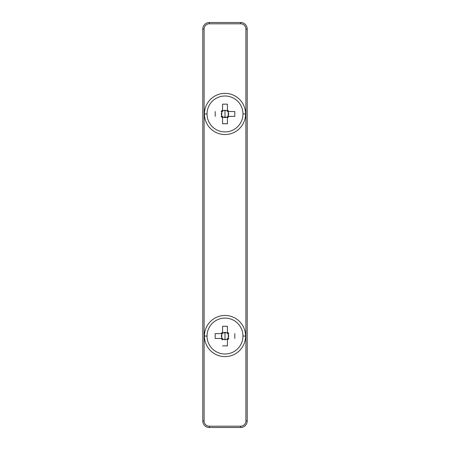<?xml version="1.0" encoding="UTF-8"?>
<svg xmlns="http://www.w3.org/2000/svg" width="450" height="450" viewBox="0 0 450 450"><rect width="100%" height="100%" fill="white"/><g stroke="black" fill="none" stroke-linecap="round" stroke-linejoin="round"><path stroke-width="0.67" d="M242.966 113.951L245.576 113.951A20.576 20.576 0 0 1 225 134.528A20.576 20.576 0 0 1 204.424 113.951A20.576 20.576 0 0 0 225 134.528A20.576 20.576 0 0 0 245.576 113.951A20.576 20.576 0 0 0 225 93.375A20.576 20.576 0 0 0 204.424 113.951L207.034 113.951M242.966 336.049L245.576 336.049A20.576 20.576 0 0 1 225 356.625A20.576 20.576 0 0 1 204.424 336.049A20.576 20.576 0 0 0 225 356.625A20.576 20.576 0 0 0 245.576 336.049A20.576 20.576 0 0 0 225 315.473A20.576 20.576 0 0 0 204.424 336.049L207.034 336.049M202.792 29.031A6.531 6.531 0 0 1 209.323 22.5L240.677 22.5A6.531 6.531 0 0 1 247.208 29.031L247.208 420.969A6.531 6.531 0 0 1 240.677 427.5L209.323 427.5A6.531 6.531 0 0 1 202.792 420.969L202.792 29.031L202.792 420.969L204.097 420.969L204.097 29.031A5.226 5.226 0 0 1 209.323 23.805L240.677 23.805A5.226 5.226 0 0 1 245.903 29.031L245.903 420.969A5.226 5.226 0 0 1 240.677 426.195L209.323 426.195A5.226 5.226 0 0 1 204.097 420.969A5.226 5.226 0 0 0 209.323 426.195L240.677 426.195A5.226 5.226 0 0 0 245.903 420.969L247.208 420.969A6.531 6.531 0 0 1 240.677 427.5L240.677 426.195L240.677 427.5L209.323 427.5A6.531 6.531 0 0 1 202.792 420.969L204.097 420.969L204.097 29.031L202.792 29.031A6.531 6.531 0 0 1 209.323 22.5L209.323 23.805L209.323 22.5L240.677 22.5A6.531 6.531 0 0 1 247.208 29.031L247.208 420.969L245.903 420.969L245.903 29.031L247.208 29.031L245.903 29.031A5.226 5.226 0 0 0 240.677 23.805L240.677 22.5L240.677 23.805L209.323 23.805A5.226 5.226 0 0 0 204.097 29.031L202.792 29.031M225 110.256L226.614 110.7A3.634 3.634 0 0 0 225 110.317L223.386 110.7L225 110.256L226.614 110.7A3.634 3.634 0 0 1 227.419 111.24L227.419 110.098A4.551 4.551 0 0 1 228.853 111.532L234.799 111.532L234.799 116.37L228.853 116.37A4.551 4.551 0 0 1 227.419 117.804L227.419 116.663A3.634 3.634 0 0 1 226.614 117.203L227.419 117.203L226.614 117.203A3.634 3.634 0 0 1 225 117.585L225 110.317A3.634 3.634 0 0 0 223.386 110.7L222.581 110.7L223.386 110.7A3.634 3.634 0 0 0 222.581 111.24L222.581 104.153L227.419 104.153L227.419 110.098A4.551 4.551 0 0 1 228.853 111.532L227.711 111.532A3.634 3.634 0 0 1 228.251 112.337L228.251 115.571A3.634 3.634 0 0 1 227.711 116.37L228.853 116.37A4.551 4.551 0 0 1 227.419 117.804L227.419 123.75L222.581 123.75L222.581 117.804A4.551 4.551 0 0 1 221.147 116.37L222.289 116.37A3.634 3.634 0 0 0 228.251 112.337A3.634 3.634 0 0 0 222.289 111.532L221.147 111.532A4.551 4.551 0 0 1 222.581 110.098A4.551 4.551 0 0 0 221.147 111.532L221.282 111.532M228.251 115.571L228.251 116.37L228.251 115.571A3.634 3.634 0 0 0 228.251 112.337L228.251 115.571M225 95.991A17.966 17.966 0 0 0 207.034 113.951A17.966 17.966 0 0 0 225 131.918A17.966 17.966 0 0 0 242.966 113.951A17.966 17.966 0 0 0 225 95.991A17.966 17.966 0 0 0 207.034 113.951A17.966 17.966 0 0 0 225 131.918A17.966 17.966 0 0 0 242.966 113.951A17.966 17.966 0 0 0 225 95.991M221.282 116.37L221.147 116.37A4.551 4.551 0 0 0 222.581 117.804L222.581 116.663A3.634 3.634 0 0 0 223.386 117.203L222.581 117.203L223.386 117.203A3.634 3.634 0 0 0 225 117.585M215.201 116.37L215.201 111.532L215.201 116.37M226.614 110.7L227.419 110.7L226.614 110.7M222.581 110.948L222.581 111.24A3.634 3.634 0 0 0 221.749 112.337L221.749 111.532L221.749 112.337A3.634 3.634 0 0 0 222.581 116.663L222.581 116.955M221.996 111.532L222.289 111.532A3.634 3.634 0 0 0 221.749 112.337L221.749 116.37L221.749 112.337A3.634 3.634 0 0 0 222.289 116.37L221.996 116.37M226.614 117.203L223.386 117.203L226.614 117.203M222.581 339.053L222.581 338.76A3.634 3.634 0 0 1 222.289 338.468L215.201 338.468L215.201 333.63L221.147 333.63A4.551 4.551 0 0 1 222.581 332.196L222.581 326.25L227.419 326.25L227.419 332.196A4.551 4.551 0 0 1 228.853 333.63L227.711 333.63A3.634 3.634 0 0 0 221.749 337.663A3.634 3.634 0 0 0 226.614 339.3L225 339.744L223.386 339.3A3.634 3.634 0 0 1 222.581 338.76L222.581 339.902A4.551 4.551 0 0 1 221.147 338.468A4.551 4.551 0 0 0 222.581 339.902L222.581 339.767M225 354.009A17.966 17.966 0 0 0 242.966 336.049A17.966 17.966 0 0 0 225 318.082A17.966 17.966 0 0 0 207.034 336.049A17.966 17.966 0 0 0 225 354.009A17.966 17.966 0 0 0 242.966 336.049A17.966 17.966 0 0 0 225 318.082A17.966 17.966 0 0 0 207.034 336.049A17.966 17.966 0 0 0 225 354.009M222.581 333.045L222.581 332.196A4.551 4.551 0 0 0 221.147 333.63L222.289 333.63A3.634 3.634 0 0 1 223.386 332.798L226.614 332.798A3.634 3.634 0 0 0 225 332.415L225 339.683A3.634 3.634 0 0 1 223.386 339.3L225 339.683A3.634 3.634 0 0 0 227.711 338.468L228.853 338.468A4.551 4.551 0 0 1 227.419 339.902A4.551 4.551 0 0 0 228.853 338.468L228.718 338.468M228.718 333.63L228.853 333.63A4.551 4.551 0 0 0 227.419 332.196L227.419 333.338A3.634 3.634 0 0 0 226.614 332.798L223.386 332.798A3.634 3.634 0 0 1 225 332.415M234.799 333.63L234.799 338.468L234.799 333.63M227.419 339.767L227.419 345.848L222.581 345.848L227.419 345.848L227.419 338.76A3.634 3.634 0 0 0 228.251 337.663L228.251 338.468L228.251 337.663A3.634 3.634 0 0 0 227.419 333.338L227.419 333.045M222.581 332.798L223.386 332.798L222.581 332.798M221.996 338.468L222.289 338.468A3.634 3.634 0 0 1 221.749 337.663L221.749 334.429A3.634 3.634 0 0 1 222.289 333.63L221.996 333.63M227.419 339.053L227.419 338.76A3.634 3.634 0 0 1 226.614 339.3L225 339.744M228.004 338.468L227.711 338.468A3.634 3.634 0 0 0 228.251 337.663L228.251 333.63L228.251 337.663A3.634 3.634 0 0 0 227.711 333.63L228.004 333.63M245.576 113.951A20.576 20.576 0 0 0 225 93.375A20.576 20.576 0 0 0 204.424 113.951M245.576 336.049A20.576 20.576 0 0 0 225 315.473A20.576 20.576 0 0 0 204.424 336.049M209.323 427.5L209.323 426.195L209.323 427.5M227.419 110.948L227.419 111.24A3.634 3.634 0 0 1 227.711 111.532L228.004 111.532M228.004 116.37L227.711 116.37A3.634 3.634 0 0 1 227.419 116.663L227.419 116.955M222.581 110.233L222.581 104.153L227.419 104.153L227.419 110.233M228.718 111.532L234.799 111.532L234.799 116.37L228.718 116.37M227.419 117.669L227.419 123.75L222.581 123.75L222.581 117.669M221.749 337.663A3.634 3.634 0 0 1 221.749 334.429L221.749 337.663M221.282 338.468L215.201 338.468L215.201 333.63L221.282 333.63M222.581 332.331L222.581 326.25L227.419 326.25L227.419 332.331"/></g></svg>
